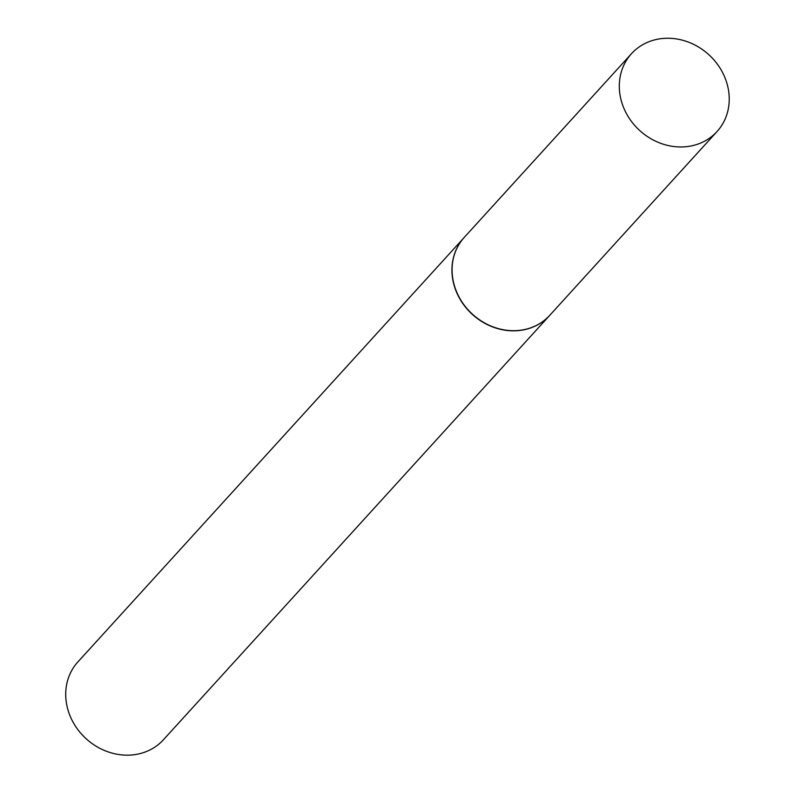 <?xml version="1.0" encoding="UTF-8"?>
<svg xmlns="http://www.w3.org/2000/svg" width="794" height="794" viewBox="0 0 794 794"><rect width="100%" height="100%" fill="white"/><g stroke="black" fill="none" stroke-linecap="round" stroke-linejoin="round"><path stroke-width="1.19" d="M726.808 82.923A57.833 51.302 -137.7 0 1 717.032 131.536A57.833 51.302 -137.7 0 1 663.853 144.379A57.833 51.302 -137.7 0 1 621.722 102.287A57.833 51.302 -137.7 0 1 631.498 53.674A57.833 51.302 -137.7 0 1 684.676 40.831A57.833 51.302 -137.7 0 1 726.808 82.923M717.032 131.536L549.815 315.258A57.833 51.302 -137.7 0 1 496.637 328.101A57.833 51.302 -137.7 0 1 454.505 286.009A57.833 51.302 -137.7 0 1 464.272 237.396L631.498 53.674M549.746 315.337A57.833 51.302 -137.7 0 1 549.666 315.417L163.455 739.74A57.833 51.302 -137.7 0 1 136.836 754.3A57.833 51.302 -137.7 0 1 75.152 725.706A57.833 51.302 -137.7 0 1 77.911 661.888L464.133 237.555A57.833 51.302 -137.7 0 1 464.202 237.475M549.666 315.417A57.833 51.302 -137.7 0 1 523.048 329.976A57.833 51.302 -137.7 0 1 461.374 301.383A57.833 51.302 -137.7 0 1 464.133 237.555"/></g></svg>
